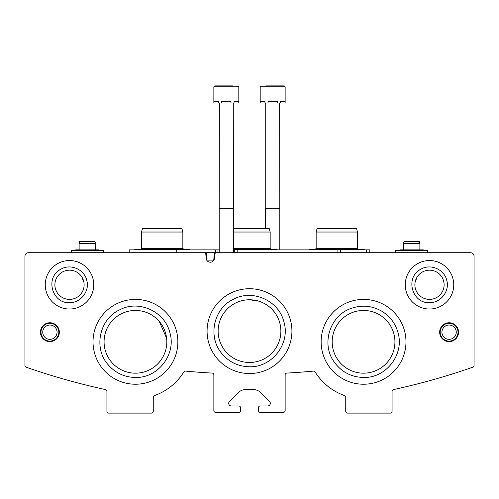 <?xml version="1.0" encoding="UTF-8"?>
<svg xmlns="http://www.w3.org/2000/svg" width="499" height="499" viewBox="0 0 499 499"><rect width="100%" height="100%" fill="white"/><g stroke="black" fill="none" stroke-linecap="round" stroke-linejoin="round"><path stroke-width="0.75" d="M84.119 284.786A14.614 14.614 0 0 0 62.194 272.13A14.614 14.614 0 0 0 62.194 297.441A14.614 14.614 0 0 0 84.119 284.786M81.905 277.057L83.901 282.291M444.11 284.786A14.614 14.614 0 0 0 422.191 272.13A14.614 14.614 0 0 0 422.191 297.441A14.614 14.614 0 0 0 444.11 284.786M417.095 277.057L415.099 282.291M280.868 331.124A31.368 31.368 0 0 0 233.819 303.96A31.368 31.368 0 0 0 233.819 358.288A31.368 31.368 0 0 0 280.868 331.124M243.687 300.298L240.686 301.022L243.687 300.298M237.986 301.945L240.25 301.153L237.986 301.945M244.691 300.13L248.221 299.78M249.5 299.756L258.326 301.022M259.1 301.265L261.008 301.945M166.809 341.815A31.368 31.368 0 0 0 119.76 314.651A31.368 31.368 0 0 0 119.76 368.979A31.368 31.368 0 0 0 166.809 341.815M159.237 321.375L166.604 338.253L159.237 321.375M394.921 341.815A31.368 31.368 0 0 0 347.872 314.651A31.368 31.368 0 0 0 347.872 368.979A31.368 31.368 0 0 0 394.921 341.815M28.512 252.706A3.562 3.562 0 0 0 24.95 256.274L24.95 365.499A1.784 1.784 0 0 0 26.141 367.183A677.212 677.212 0 0 0 105.526 389.594A1.784 1.784 0 0 1 106.929 391.335L106.929 411.319A1.784 1.784 0 0 0 108.713 413.103L151.484 413.103A1.784 1.784 0 0 0 153.262 411.319L153.262 397.26A1.784 1.784 0 0 1 154.453 395.582A57.029 57.029 0 0 0 183.875 371.923A1.784 1.784 0 0 1 185.553 371.094A677.212 677.212 0 0 0 212.175 373.09A1.784 1.784 0 0 1 213.859 374.868L213.859 410.608A1.784 1.784 0 0 0 215.637 412.386L238.809 412.386A1.784 1.784 0 0 0 240.587 410.608L240.587 407.752A1.784 1.784 0 0 0 238.809 405.974L231.361 405.974A2.676 2.676 0 0 1 229.471 401.408L238.173 392.707A10.691 10.691 0 0 1 245.733 389.576L253.267 389.576A10.691 10.691 0 0 1 260.827 392.707L269.529 401.408A2.676 2.676 0 0 1 267.639 405.974L260.191 405.974A1.784 1.784 0 0 0 258.413 407.752L258.413 410.608A1.784 1.784 0 0 0 260.191 412.386L283.363 412.386A1.784 1.784 0 0 0 285.141 410.608L285.141 374.868A1.784 1.784 0 0 1 286.825 373.09A677.212 677.212 0 0 0 313.447 371.094A1.784 1.784 0 0 1 315.125 371.923A57.029 57.029 0 0 0 344.547 395.582A1.784 1.784 0 0 1 345.738 397.26L345.738 411.319A1.784 1.784 0 0 0 347.516 413.103L390.287 413.103A1.784 1.784 0 0 0 392.071 411.319L392.071 391.335A1.784 1.784 0 0 1 393.474 389.594A677.212 677.212 0 0 0 472.859 367.183A1.784 1.784 0 0 0 474.05 365.499L474.05 256.274A3.562 3.562 0 0 0 470.488 252.706L216.541 252.706A1.784 1.784 0 0 0 214.77 254.334L214.377 258.775A4.148 4.148 0 0 1 206.206 258.775L205.819 254.334A1.784 1.784 0 0 0 204.041 252.706L28.512 252.706M93.743 284.786A24.239 24.239 0 0 0 57.385 263.796A24.239 24.239 0 0 0 57.385 305.775A24.239 24.239 0 0 0 93.743 284.786M453.734 284.786A24.239 24.239 0 0 0 417.376 263.796A24.239 24.239 0 0 0 417.376 305.775A24.239 24.239 0 0 0 453.734 284.786M177.856 341.815A42.415 42.415 0 0 0 114.234 305.082A42.415 42.415 0 0 0 114.234 378.548A42.415 42.415 0 0 0 177.856 341.815M405.974 341.815A42.415 42.415 0 0 0 342.351 305.082A42.415 42.415 0 0 0 342.351 378.548A42.415 42.415 0 0 0 405.974 341.815M291.915 331.124A42.415 42.415 0 0 0 228.293 294.391A42.415 42.415 0 0 0 228.293 367.857A42.415 42.415 0 0 0 291.915 331.124M59.344 332.191A9.444 9.444 0 0 0 45.178 324.013A9.444 9.444 0 0 0 45.178 340.374A9.444 9.444 0 0 0 59.344 332.191M458.544 332.191A9.444 9.444 0 0 0 444.378 324.013A9.444 9.444 0 0 0 444.378 340.374A9.444 9.444 0 0 0 458.544 332.191M369.796 252.706L369.796 249.856L340.387 249.856L340.387 252.706L340.387 249.856L337.892 249.856L337.892 252.706M129.204 252.706L129.204 249.856L217.938 249.856L217.938 252.706L176.727 252.706L176.727 249.856M337.892 249.856L233.463 249.856M219.204 249.856L217.938 249.856M366.378 249.856L366.378 252.706M206.867 260.391L206.193 252.706M207.278 260.908L213.304 260.908M213.722 260.391L214.389 252.706M233.463 228.473L269.217 228.473L270.171 232.035L270.171 248.433L233.463 248.433M270.171 232.035L233.463 232.035M141.504 232.035L182.846 232.035L181.892 228.473L142.458 228.473L141.504 232.035L141.504 248.433L140.787 249.144M182.846 232.035L182.846 248.433L141.504 248.433M316.154 232.035L357.496 232.035L356.542 228.473L317.108 228.473L316.154 232.035L316.154 248.433L315.437 249.144L310.091 249.144L308.968 249.856L310.091 249.144L363.559 249.144L364.682 249.856L363.559 249.144M357.496 232.035L357.496 248.433L316.154 248.433M213.859 86.789L238.809 86.789L238.809 103.006L238.684 101.584L234.019 101.584L234.019 103.006L231 103.006L231 101.584L221.668 101.584L221.668 103.006L218.643 103.006L218.643 101.584L213.977 101.584L213.859 103.006L213.859 86.789L214.751 85.897L233.014 85.897M232.122 85.897L214.751 85.897M238.684 103.006L234.019 103.006M231 103.006L221.668 103.006M218.643 103.006L213.977 103.006M233.282 103.006L233.463 208.513L219.204 208.513L219.204 252.706M219.379 103.006L219.204 208.513L233.282 208.202M285.141 86.789L285.141 103.006L285.023 101.584L280.357 101.584L280.357 103.006L277.332 103.006L277.332 101.584L268 101.584L268 103.006L264.981 103.006L264.981 101.584L260.316 101.584L260.191 103.006L260.191 86.789L261.083 85.897L260.191 86.789L285.141 86.789L284.249 85.897L265.986 85.897M285.023 103.006L280.357 103.006M277.332 103.006L268 103.006M264.981 103.006L260.316 103.006M279.621 103.006L279.796 208.513L265.537 208.513L265.537 228.473M279.621 208.202L265.537 208.513M265.718 103.006L265.718 208.202M284.249 85.897L279.353 85.897M427.712 252.706L427.712 250.567L395.638 250.567L395.638 252.706M419.871 243.443L403.479 243.443L403.953 241.659L419.397 241.659L419.871 243.443L419.871 249.856L400.092 249.856L398.963 250.567L400.092 249.856L423.258 249.856L424.387 250.567L423.258 249.856M103.362 252.706L103.362 250.567L71.288 250.567L71.288 252.706M95.521 249.856L79.129 249.856L79.129 243.443L95.521 243.443L95.521 249.856L95.521 243.443L95.047 241.659L79.603 241.659L79.129 243.443M449.1 341.279A9.088 9.088 0 0 0 456.972 327.65A9.088 9.088 0 0 0 441.228 327.65A9.088 9.088 0 0 0 449.1 341.279M449.1 341.104A8.913 8.913 0 0 0 456.816 327.737A8.913 8.913 0 0 0 441.384 327.737A8.913 8.913 0 0 0 449.1 341.104M449.1 339.351A7.161 7.161 0 0 0 455.3 328.61A7.161 7.161 0 0 0 442.9 328.61A7.161 7.161 0 0 0 449.1 339.351M49.9 341.279A9.088 9.088 0 0 0 57.772 327.65A9.088 9.088 0 0 0 42.028 327.65A9.088 9.088 0 0 0 49.9 341.279M49.9 341.104A8.913 8.913 0 0 0 57.616 327.737A8.913 8.913 0 0 0 42.184 327.737A8.913 8.913 0 0 0 49.9 341.104M49.9 339.351A7.161 7.161 0 0 0 56.1 328.61A7.161 7.161 0 0 0 43.7 328.61A7.161 7.161 0 0 0 49.9 339.351M237.175 249.856L237.175 252.706M234.723 249.856L234.723 252.706M215.493 249.856L215.493 252.706M249.5 366.765C271.924 367.563 290.374 343.78 284.025 322.26C278.953 300.161 251.889 288.865 233.32 299.363C214.844 307.615 207.004 335.103 221.338 352.968C228.598 361.906 237.986 366.509 249.5 366.765M363.559 377.456C385.983 378.261 404.433 354.471 398.077 332.952C395.632 323.913 390.492 316.84 382.658 311.719C372.797 305.768 362.405 304.621 351.483 308.282C330.113 315.118 320.813 343.755 334.081 361.85C341.328 371.917 351.153 377.125 363.559 377.456M429.496 302.606C440.711 303.005 449.936 291.117 446.761 280.357C444.36 269.398 430.543 263.416 420.913 269.167C404.196 277.7 412.754 304.066 429.496 302.606M277.357 249.856L276.234 249.144L233.463 249.144M270.171 248.433L270.888 249.144M182.846 248.433L183.563 249.144M135.441 249.144L134.318 249.856L135.441 249.144L188.909 249.144L190.032 249.856L188.909 249.144M357.496 248.433L358.213 249.144M238.809 86.789L237.917 85.897M233.463 208.513L233.463 252.706M279.796 208.513L279.796 249.856M403.479 243.443L403.479 249.856M135.441 377.456C157.865 378.261 176.315 354.471 169.966 332.952C164.633 310.677 138.111 300.03 120.265 309.567C99.638 318.387 93.07 347.766 107.977 364.532C115.213 372.928 124.37 377.232 135.441 377.456M69.504 302.606C80.713 303.005 89.939 291.117 86.764 280.357C84.362 269.398 70.552 263.416 60.915 269.167C44.199 277.7 52.763 304.066 69.504 302.606M98.908 249.856L100.037 250.567L98.908 249.856L75.742 249.856L74.613 250.567L75.742 249.856"/></g></svg>
